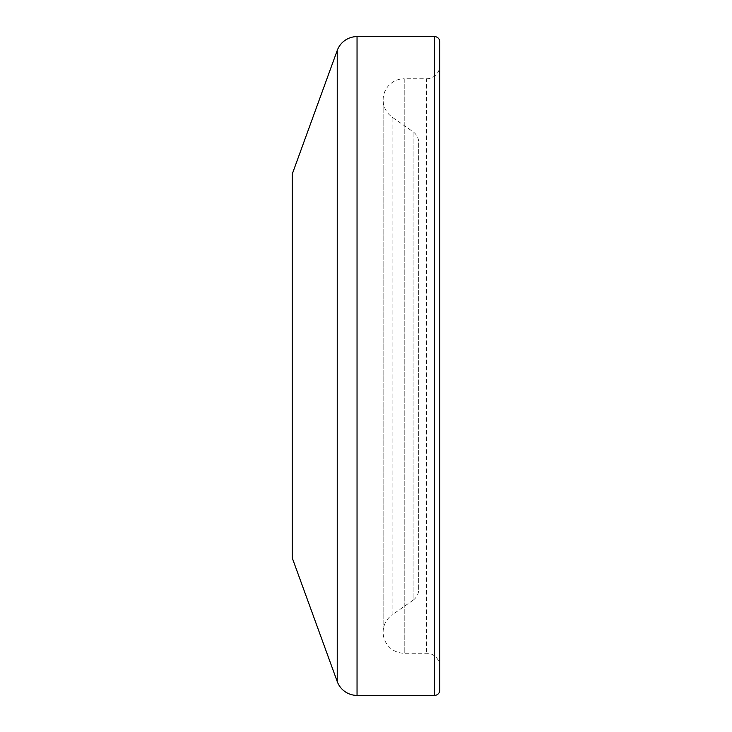 <?xml version="1.0" encoding="UTF-8"?>
<svg xmlns="http://www.w3.org/2000/svg" width="732" height="732" viewBox="0 0 732 732"><rect width="100%" height="100%" fill="white"/><g stroke="black" fill="none" stroke-linecap="round" stroke-linejoin="round"><path stroke-width="0.55" stroke-dasharray="3.66 2.75" d="M426.61 78.763A13.176 13.176 0 0 0 439.786 65.587L439.786 666.413A13.176 13.176 0 0 0 426.61 653.237L404.21 653.237A21.082 21.082 0 0 1 392.114 614.889L392.114 117.111L392.114 614.889L413.086 600.203L413.086 131.797L392.114 117.111A21.082 21.082 0 0 1 383.129 99.845L383.129 632.155L383.129 99.845A21.082 21.082 0 0 1 404.21 78.763L404.21 653.237L404.21 78.763L426.61 78.763L426.61 653.237L426.61 78.763M418.704 589.416L418.704 142.584A13.176 13.176 0 0 0 413.086 131.797L413.086 600.203A13.176 13.176 0 0 0 418.704 589.416L418.704 142.584M292.214 174.161L292.214 557.839M434.515 36.6L434.515 695.4M357.042 36.6L357.042 695.4M337.232 50.471L337.232 681.529"/><path stroke-width="1.1" d="M439.786 666.413L439.786 690.13A5.27 5.27 0 0 1 434.515 695.4L357.042 695.4A21.082 21.082 0 0 1 337.232 681.529L292.214 557.839L292.214 174.161L337.232 50.471A21.082 21.082 0 0 1 357.042 36.6L434.515 36.6A5.27 5.27 0 0 1 439.786 41.87L439.786 65.587M439.786 690.13L439.786 41.87M337.232 681.529L337.232 50.471M357.042 695.4L357.042 36.6M434.515 695.4L434.515 36.6"/></g></svg>
